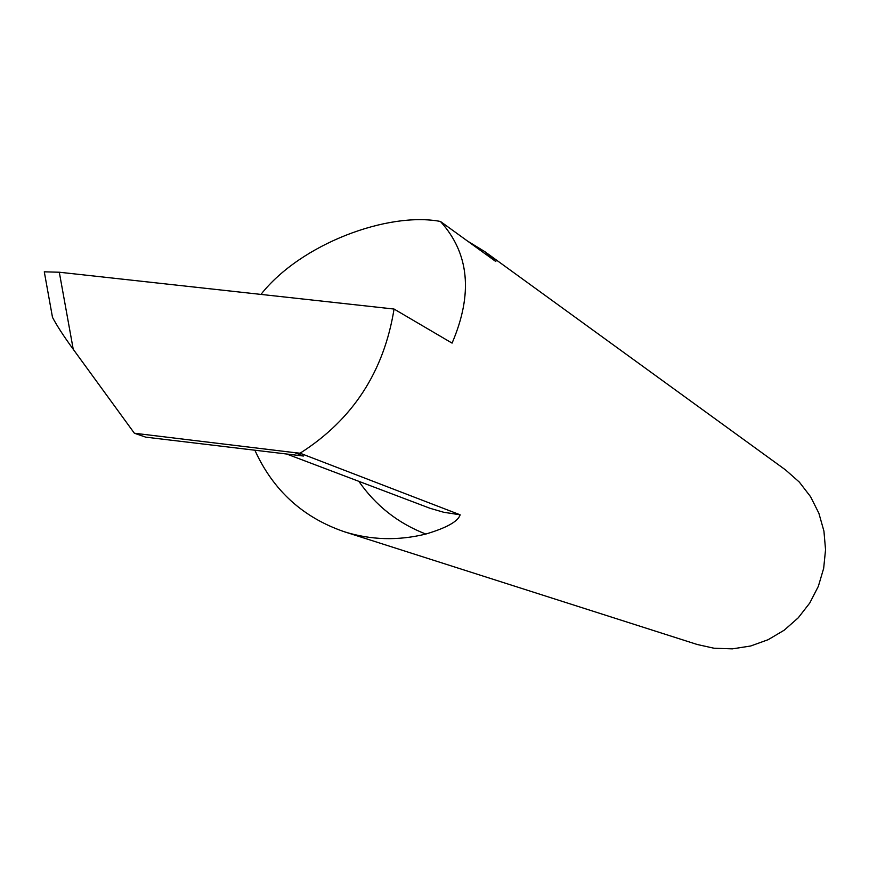 <?xml version="1.0" encoding="UTF-8"?>
<svg xmlns="http://www.w3.org/2000/svg" width="869" height="869" viewBox="0 0 869 869"><rect width="100%" height="100%" fill="white"/><g stroke="black" fill="none" stroke-linecap="round" stroke-linejoin="round"><path stroke-width="1.3" d="M467.468 241.028L484.967 251.738L785.543 469.912L799.317 482.078L810.56 496.688L818.87 513.231L823.931 531.111L825.55 549.708L823.671 568.326L818.348 586.314L809.767 603.01L798.253 617.805L784.207 630.188L768.153 639.693L750.675 645.993L732.393 648.861L713.97 648.231L697.188 644.483L344.385 531.774C302.977 517.587 273.138 490.398 254.867 450.207M51.434 311.526L52.488 317.326C56.789 325.549 63.709 336.194 73.235 349.284L59.298 272.225L394.059 309.049C383.957 371.736 352.64 419.792 300.087 453.205L460.146 514.806C458.126 521.4 446.688 527.82 425.821 534.055C398.111 540.866 370.965 540.105 344.385 531.774M484.967 251.738L495.851 261.558L440.42 221.454C388.573 211.525 301.185 243.418 260.961 294.406M394.059 309.049L452.076 343.125C473.181 293.831 469.303 253.27 440.42 221.454M59.298 272.225L44.286 271.823L44.569 273.431M300.087 453.205L294.656 452.651L303.477 456.029L145.699 437.15L134.369 433.229L294.656 452.651M73.235 349.284L134.369 433.229M286.737 454.031L430.046 508.3L443.69 512.265L460.146 514.806M358.832 481.339C375.799 505.747 398.132 523.323 425.821 534.055M44.286 271.823L52.488 317.326"/></g></svg>
